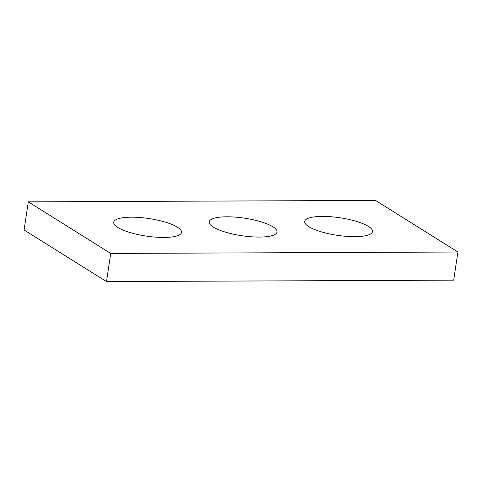 <?xml version="1.0" encoding="UTF-8"?>
<svg xmlns="http://www.w3.org/2000/svg" width="482" height="482" viewBox="0 0 482 482"><rect width="100%" height="100%" fill="white"/><g stroke="black" fill="none" stroke-linecap="round" stroke-linejoin="round"><path stroke-width="0.72" d="M110.721 253.448L457.9 252.014L375.484 200.41L28.305 201.844L110.721 253.448L106.516 281.59L453.695 280.156L457.9 252.014M106.516 281.59L24.1 229.986L28.305 201.844M368.411 226.413A34.294 8.875 8.5 0 0 330.863 216.725A34.294 8.875 8.5 0 0 304.66 221.467A34.294 8.875 8.5 0 0 337.267 235.312A34.294 8.875 8.5 0 0 372.496 231.601A34.294 8.875 8.5 0 0 368.411 226.413M272.939 226.805A34.294 8.875 8.5 0 0 235.391 217.123A34.294 8.875 8.5 0 0 209.182 221.859A34.294 8.875 8.5 0 0 241.789 235.71A34.294 8.875 8.5 0 0 277.023 231.999A34.294 8.875 8.5 0 0 272.939 226.805M177.466 227.197A34.294 8.875 8.5 0 0 139.919 217.515A34.294 8.875 8.5 0 0 113.71 222.256A34.294 8.875 8.5 0 0 146.317 236.102A34.294 8.875 8.5 0 0 181.551 232.39A34.294 8.875 8.5 0 0 177.466 227.197"/></g></svg>
